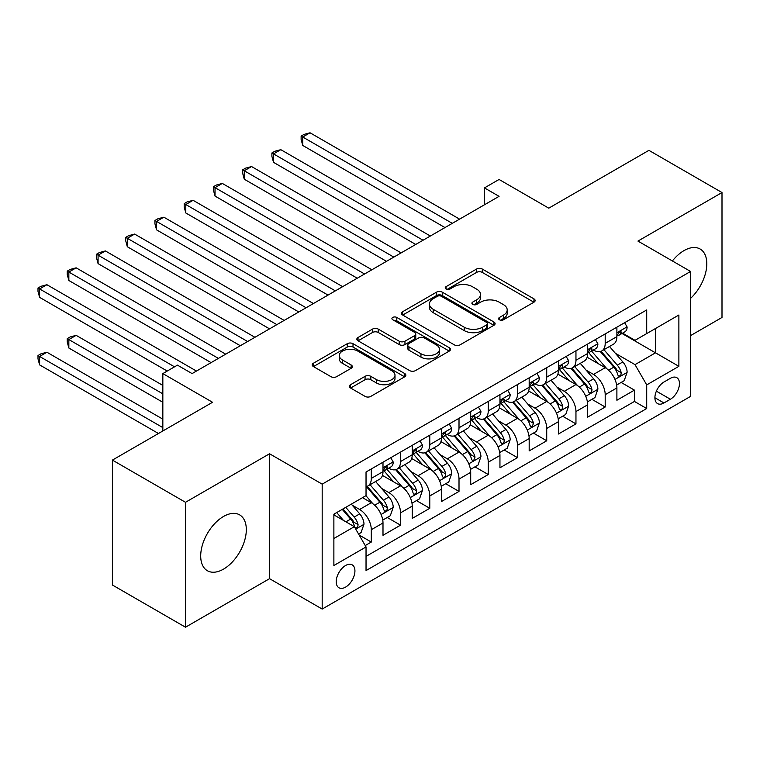 <?xml version="1.0" encoding="UTF-8"?>
<svg xmlns="http://www.w3.org/2000/svg" width="760" height="760" viewBox="0 0 760 760"><rect width="100%" height="100%" fill="white"/><g stroke="black" fill="none" stroke-linecap="round" stroke-linejoin="round"><path stroke-width="1.14" d="M499.443 319.789A2.841 1.643 0 0 0 503.462 319.789L533.947 302.185A4.056 2.347 0 0 0 535.144 300.523A4.056 2.347 0 0 0 533.947 298.87L482.296 269.049A4.056 2.347 0 0 0 476.558 269.049L446.063 286.653A2.841 1.643 0 0 0 445.236 287.812A2.841 1.643 0 0 0 446.063 288.971A2.841 1.643 0 0 0 450.081 288.971L454.024 286.691A12.986 7.495 0 0 1 472.397 286.691L476.7 289.18A12.986 7.495 0 0 1 480.5 294.481A12.986 7.495 0 0 1 476.7 299.782L472.748 302.062A2.841 1.643 0 0 0 471.922 303.221A2.841 1.643 0 0 0 472.748 304.38A2.841 1.643 0 0 0 476.767 304.38L480.719 302.1A12.986 7.495 0 0 1 499.082 302.1L503.386 304.589A12.986 7.495 0 0 1 507.195 309.89A12.986 7.495 0 0 1 503.386 315.191L499.443 317.471A2.841 1.643 0 0 0 498.608 318.63A2.841 1.643 0 0 0 499.443 319.789L499.443 317.471M223.506 569.135A32.252 18.62 120 0 0 244.577 540.721A32.252 18.62 120 0 0 239.637 514.871A32.252 18.62 120 0 0 223.506 516.477A32.252 18.62 120 0 0 202.435 544.892A32.252 18.62 120 0 0 207.385 570.731A32.252 18.62 120 0 0 223.506 569.135M690.574 298.366A32.252 18.62 120 0 0 700.121 249.014A32.252 18.62 120 0 0 683.99 250.619A32.252 18.62 120 0 0 672.4 260.965M345.572 587.119A13.233 7.638 120 0 0 354.217 575.453A13.233 7.638 120 0 0 352.194 564.851A13.233 7.638 120 0 0 345.572 565.506A13.233 7.638 120 0 0 336.927 577.172A13.233 7.638 120 0 0 338.96 587.774A13.233 7.638 120 0 0 345.572 587.119M350.569 384.693A4.056 2.347 0 0 0 349.381 386.356A4.056 2.347 0 0 0 350.569 388.008L365.066 396.378A4.056 2.347 0 0 0 370.804 396.378L404.671 376.827A4.056 2.347 0 0 0 405.859 375.165A4.056 2.347 0 0 0 404.671 373.512L353.01 343.691A4.056 2.347 0 0 0 347.272 343.691L313.405 363.242A4.056 2.347 0 0 0 312.217 364.895A4.056 2.347 0 0 0 313.405 366.548L330.913 376.656A4.056 2.347 0 0 0 336.651 376.656L351.148 368.296A4.056 2.347 0 0 0 352.336 366.633A4.056 2.347 0 0 0 351.148 364.981L342.466 359.964A10.858 6.27 0 0 1 339.283 355.537A10.858 6.27 0 0 1 345.99 349.742A10.858 6.27 0 0 1 357.817 351.101L391.827 370.737A10.858 6.27 0 0 1 395 375.165A10.858 6.27 0 0 1 388.303 380.959A10.858 6.27 0 0 1 376.476 379.601L370.804 376.323A4.056 2.347 0 0 0 365.066 376.323L350.569 384.693L350.569 388.008M690.574 335.606L722 317.462L722 192.546L648.907 150.347L548.767 208.164L499.064 179.464L484.452 187.91L499.064 196.346L192.081 373.587L177.46 365.142L162.839 373.587L162.839 430.977M185.497 502.293L185.497 627.209L269.553 578.673L269.553 453.767L185.497 502.293L112.404 460.094L212.543 402.277L162.839 373.587M269.553 453.767L322.183 484.148L690.574 271.462L690.574 396.378L322.183 609.064L322.183 484.148M722 192.546L637.944 241.082L690.574 271.462M454.318 344.85A4.056 2.347 0 0 0 460.056 344.85L493.914 325.299A4.056 2.347 0 0 0 495.102 323.637A4.056 2.347 0 0 0 493.914 321.983L442.263 292.163A4.056 2.347 0 0 0 436.525 292.163L402.658 311.714A4.056 2.347 0 0 0 401.47 313.367A4.056 2.347 0 0 0 402.658 315.02L454.318 344.85M393.889 320.397A2.841 1.643 0 0 1 396.777 320.805L396.777 317.423L449.293 347.748A4.056 2.347 0 0 1 450.48 349.401A4.056 2.347 0 0 1 449.293 351.063L415.425 370.614A4.056 2.347 0 0 1 409.688 370.614L358.036 340.784L358.036 337.478A4.056 2.347 0 0 0 356.849 339.131A4.056 2.347 0 0 0 358.036 340.784M358.036 337.478L372.523 329.108A4.056 2.347 0 0 1 378.262 329.108L399.219 341.202A4.056 2.347 0 0 0 404.956 341.202L414.57 335.654A4.056 2.347 0 0 0 415.758 333.991A4.056 2.347 0 0 0 414.57 332.338L392.758 319.741A2.841 1.643 0 0 1 391.923 318.582A2.841 1.643 0 0 1 393.68 317.072A2.841 1.643 0 0 1 396.777 317.423M185.497 627.209L112.404 585.01L112.404 460.094M365.237 545.547L371.298 542.051L359.166 535.04M352.269 505.229L359.603 509.466A16.54 9.547 60 0 1 371.298 529.72L382.992 522.975L382.992 535.297L400.539 525.169L387.239 517.484M381.501 488.347L388.844 492.584A16.54 9.547 60 0 1 400.539 512.848L412.233 506.094L412.233 518.415L429.78 508.288L416.47 500.603M410.742 471.466L418.085 475.712A16.54 9.547 60 0 1 429.78 495.966L441.474 489.212L441.474 501.533L459.012 491.406L445.712 483.73M439.974 454.594L447.317 458.831A16.54 9.547 60 0 1 459.012 479.085L470.706 472.33L470.706 484.652L488.252 474.525L474.943 466.849M469.214 437.712L476.558 441.949A16.54 9.547 60 0 1 488.252 462.203L499.947 455.449L499.947 467.78L517.484 457.644L504.184 449.967M498.456 420.831L505.789 425.068A16.54 9.547 60 0 1 517.484 445.322L529.178 438.577L529.178 450.898L546.725 440.772L533.425 433.086M527.687 403.949L535.031 408.187A16.54 9.547 60 0 1 546.725 428.45L558.419 421.695L558.419 434.017L575.957 423.89L562.656 416.204M556.928 387.068L564.262 391.305A16.54 9.547 60 0 1 575.957 411.568L587.66 404.814L587.66 417.135L605.197 407.008L605.197 394.687A16.54 9.547 -120 0 0 593.503 374.433L586.159 370.196M591.897 399.323L605.197 407.008M382.992 522.975A16.54 9.547 -120 0 0 371.298 502.721L362.529 497.648M412.233 506.094A16.54 9.547 -120 0 0 400.539 485.839L382.46 475.399M441.474 489.212A16.54 9.547 -120 0 0 429.78 468.958L411.692 458.517M470.706 472.33A16.54 9.547 -120 0 0 459.012 452.077L440.933 441.636M499.947 455.449A16.54 9.547 -120 0 0 488.252 435.195L470.164 424.755M529.178 438.577A16.54 9.547 -120 0 0 517.484 418.313L499.406 407.882M558.419 421.695A16.54 9.547 -120 0 0 546.725 401.441L528.646 391.001M587.66 404.814A16.54 9.547 -120 0 0 575.957 384.56L557.878 374.119M670.396 378.309L663.964 382.023A12.816 7.401 120 0 0 655.595 393.319A12.816 7.401 120 0 0 657.552 403.588A12.816 7.401 120 0 0 663.964 402.962L670.396 399.247A12.816 7.401 120 0 0 678.765 387.952A12.816 7.401 120 0 0 676.808 377.682A12.816 7.401 120 0 0 670.396 378.309M333.877 538.498L354.341 526.689L366.035 546.943L366.035 570.57L646.712 408.528L646.712 384.892L635.018 364.638L615.4 353.315M366.035 546.943L333.877 565.506L333.877 514.197L366.035 495.625L366.035 471.998L646.712 309.947L646.712 333.583L678.88 315.01L678.88 366.329L646.712 384.892M388.692 468.188L388.844 468.284A16.54 9.547 60 0 0 397.109 469.101L408.804 462.346A16.54 9.547 -120 0 0 412.233 454.774L412.233 445.322M417.924 451.316L418.085 451.402A16.54 9.547 60 0 0 426.351 452.219L438.045 445.464A16.54 9.547 -120 0 0 441.474 437.893L441.474 428.44M447.165 434.435L447.317 434.52A16.54 9.547 60 0 0 455.591 435.337L467.286 428.592A16.54 9.547 -120 0 0 470.706 421.021L470.706 411.568M476.406 417.553L476.558 417.639A16.54 9.547 60 0 0 484.823 418.465L496.517 411.711A16.54 9.547 -120 0 0 499.947 404.139L499.947 394.687M505.637 400.672L505.789 400.757A16.54 9.547 60 0 0 514.064 401.584L525.758 394.829A16.54 9.547 -120 0 0 529.178 387.258L529.178 377.805M534.878 383.791L535.031 383.885A16.54 9.547 60 0 0 543.295 384.702L554.99 377.948A16.54 9.547 -120 0 0 558.419 370.376L558.419 360.924M564.11 366.918L564.262 367.004A16.54 9.547 60 0 0 572.536 367.821L584.231 361.066A16.54 9.547 -120 0 0 587.66 353.495L587.66 344.042M366.035 556.396L634.438 401.441L634.438 390.127L616.892 400.254L616.892 387.933A16.54 9.547 -120 0 0 605.197 367.678L587.119 357.238M593.351 350.037L593.503 350.123A16.54 9.547 -120 0 0 601.768 350.94A16.54 9.547 -120 0 0 605.197 343.368L605.197 333.916M601.768 350.94L613.472 344.185A16.54 9.547 -120 0 0 616.892 336.623L616.892 327.161M371.298 468.958L371.298 478.41A16.54 9.547 60 0 1 367.878 485.982A16.54 9.547 60 0 1 366.035 486.647M367.878 485.982L379.572 479.227A16.54 9.547 -120 0 0 382.992 471.656L382.992 462.203M400.539 452.077L400.539 461.529A16.54 9.547 60 0 1 397.109 469.101M429.78 435.195L429.78 444.647A16.54 9.547 60 0 1 426.351 452.219M459.012 418.313L459.012 427.766A16.54 9.547 60 0 1 455.591 435.337M488.252 401.432L488.252 410.894A16.54 9.547 60 0 1 484.823 418.465M517.484 384.56L517.484 394.012A16.54 9.547 60 0 1 514.064 401.584M546.725 367.678L546.725 377.131A16.54 9.547 60 0 1 543.295 384.702M575.957 350.797L575.957 360.249A16.54 9.547 60 0 1 572.536 367.821M575.957 411.568L575.957 423.89M546.725 428.45L546.725 440.772M517.484 445.322L517.484 457.644M488.252 462.203L488.252 474.525M459.012 479.085L459.012 491.406M429.78 495.966L429.78 508.288M400.539 512.848L400.539 525.169M371.298 529.72L371.298 542.051M354.341 526.689L333.877 514.871M635.018 364.638L655.49 352.82L655.49 328.519L678.88 315.01M622.003 333.488L678.88 366.329M622.592 333.155L635.018 340.328L646.712 333.583M269.553 578.673L322.183 609.064M484.452 187.91L484.452 204.782M621.129 382.451L634.438 390.127M634.438 401.441L646.712 408.528M500.574 320.188L503.386 318.563A12.986 7.495 0 0 0 507.195 313.262L507.195 309.89M480.5 294.481L480.5 297.853A12.986 7.495 0 0 1 476.7 303.154L473.888 304.779M533.9 302.214L482.296 272.422A4.056 2.347 0 0 0 476.558 272.422L447.203 289.37M493.867 325.327L442.263 295.535A4.056 2.347 0 0 0 436.525 295.535L402.714 315.058M486.742 324.795A2.841 1.643 0 0 0 487.578 323.637A2.841 1.643 0 0 0 486.742 322.477L441.398 296.305A2.841 1.643 0 0 0 437.38 296.305L433.219 298.699A12.986 7.495 0 0 0 429.419 304.01A12.986 7.495 0 0 0 433.219 309.31L464.217 327.199A12.986 7.495 0 0 0 482.581 327.199L486.742 324.795L486.742 328.177A2.841 1.643 0 0 0 487.578 327.019L487.578 323.637M429.419 304.01L429.419 307.382A12.986 7.495 0 0 0 433.219 312.683L433.219 309.31M486.742 328.177L482.581 330.581A12.986 7.495 0 0 1 464.217 330.581L433.219 312.683M358.084 340.822L372.523 332.481L372.523 329.108M415.758 333.991L415.758 337.373A4.056 2.347 0 0 1 414.57 339.026L404.956 344.574A4.056 2.347 0 0 1 399.219 344.574L378.262 332.481A4.056 2.347 0 0 0 372.523 332.481M396.777 320.805L449.236 351.091M420.954 353.751A10.858 6.27 0 0 0 432.782 355.11A10.858 6.27 0 0 0 439.489 349.324A10.858 6.27 0 0 0 436.306 344.888L424.327 337.972A4.056 2.347 0 0 0 418.589 337.972L408.975 343.52A4.056 2.347 0 0 0 407.787 345.183A4.056 2.347 0 0 0 408.975 346.835L420.954 353.751L420.954 357.124A10.858 6.27 0 0 0 432.782 358.492A10.858 6.27 0 0 0 439.489 352.697L439.489 349.324M407.787 345.183L407.787 348.555A4.056 2.347 0 0 0 408.975 350.208L408.975 346.835M420.954 357.124L408.975 350.208M395 375.165L395 378.546A10.858 6.27 0 0 1 388.303 384.332A10.858 6.27 0 0 1 376.476 382.974L370.804 379.705A4.056 2.347 0 0 0 365.066 379.705L350.626 388.037M339.283 355.537L339.283 358.91A10.858 6.27 0 0 0 342.466 363.346L342.466 359.964M351.091 368.324L342.466 363.346M404.615 376.856L353.01 347.063A4.056 2.347 0 0 0 347.272 347.063L313.462 366.586M616.645 385.035L624.197 380.674L627.123 372.238A10.953 6.327 -120 0 0 622.858 361.95L609.501 346.484M606.822 368.742L591.556 351.072M598.139 363.603L589.275 353.343A26.258 15.162 -120 0 0 588.458 352.431M302.736 212.971L386.507 261.335L244.264 179.218L244.264 170.772L251.579 166.554L401.128 252.89M600.286 351.538L613.795 367.175A10.953 6.327 60 0 1 617.7 374.727L618.497 376.029L619.98 375.82L620.967 374.613L621.205 372.704A10.953 6.327 -120 0 0 617.3 365.151L603.943 349.685M601.075 351.281L615.6 368.087A5.586 3.22 60 0 1 617.006 370.272L621.205 372.704M624.644 322.696L627.123 326.999A10.953 6.327 60 0 1 624.853 331.844L619.305 335.055A10.953 6.327 -120 0 0 621.205 332.528L620.977 331.559L619.609 331.825L617.7 334.552A10.953 6.327 60 0 1 616.892 336.11M452.285 223.355L302.736 137.018L310.051 132.791L459.601 219.136M617.262 335.569L617.3 335.569A10.953 6.327 -120 0 0 619.305 335.055M444.98 227.572L302.736 145.454L302.736 137.018L301.131 136.088L304.057 134.397L310.051 132.791M302.736 145.454L301.131 139.46L301.131 136.088M587.413 401.916L594.966 397.556L597.892 389.11A10.953 6.327 -120 0 0 593.617 378.822L580.26 363.356M577.591 385.624L562.314 367.954M568.898 380.475L560.034 370.224A26.258 15.162 -120 0 0 559.227 369.303M273.505 229.852L357.266 278.217L215.032 196.089L215.032 187.653L222.338 183.435L371.887 269.772M571.045 368.419L584.554 384.056A10.953 6.327 60 0 1 588.468 391.609L589.256 392.91L590.739 392.702L591.736 391.495L591.973 389.585A10.953 6.327 -120 0 0 588.069 382.033L574.712 366.567M571.843 368.163L586.359 384.969A5.586 3.22 60 0 1 587.765 387.153L591.973 389.585M558.172 418.798L565.725 414.438L568.651 405.992A10.953 6.327 -120 0 0 564.385 395.703L551.028 380.237M548.35 402.505L533.083 384.826M539.657 397.356L530.803 387.096A26.258 15.162 -120 0 0 529.986 386.184M244.264 246.734L328.026 295.099M541.804 385.291L555.322 400.938A10.953 6.327 60 0 1 559.227 408.49L560.025 409.783L561.507 409.573L562.495 408.376L562.732 406.457A10.953 6.327 -120 0 0 558.828 398.915L545.471 383.448M542.602 385.044L557.118 401.85A5.586 3.22 60 0 1 558.524 404.035L562.732 406.457M528.931 435.68L536.494 431.319L539.41 422.873A10.953 6.327 -120 0 0 535.144 412.585L521.788 397.119M519.108 419.387L503.842 401.707M510.425 414.238L501.562 403.978A26.258 15.162 -120 0 0 500.745 403.066M215.032 263.615L298.794 311.97L156.56 229.852L156.56 221.416L163.865 217.189L313.415 303.534M512.572 402.173L526.082 417.82A10.953 6.327 60 0 1 529.986 425.362L530.784 426.664L532.266 426.455L533.501 423.339A10.953 6.327 -120 0 0 529.587 415.796L516.23 400.33M513.37 401.916L527.886 418.731A5.586 3.22 60 0 1 529.292 420.916L533.501 423.339M499.7 452.561L507.252 448.191L510.178 439.755A10.953 6.327 -120 0 0 505.913 429.466L492.556 414M489.877 436.269L474.61 418.589M481.184 431.119L472.321 420.859A26.258 15.162 -120 0 0 471.513 419.947M185.791 280.497L269.553 328.852L127.319 246.734L127.319 238.288L134.625 234.07L284.173 320.416M483.331 419.055L496.85 434.701A10.953 6.327 60 0 1 500.755 442.244L501.553 443.545L503.034 443.337L504.022 442.13L504.26 440.22A10.953 6.327 -120 0 0 500.356 432.677L486.998 417.212M484.13 418.798L498.645 435.613A5.586 3.22 60 0 1 500.051 437.788L504.26 440.22M595.403 339.568L597.892 343.872A10.953 6.327 60 0 1 595.621 348.726L590.064 351.927A10.953 6.327 -120 0 0 591.973 349.41L591.745 348.431L590.368 348.707L588.468 351.433A10.953 6.327 60 0 1 587.66 352.991M423.054 240.236L273.505 153.891L280.81 149.673L430.359 236.018M588.021 352.44L588.069 352.44A10.953 6.327 -120 0 0 590.064 351.927M415.739 244.454L273.505 162.336L273.505 153.891L271.899 152.969L274.816 151.278L280.81 149.673M273.505 162.336L271.899 156.341L271.899 152.969M566.162 356.449L568.651 360.753A10.953 6.327 60 0 1 566.38 365.608L560.823 368.809A10.953 6.327 -120 0 0 562.732 366.291L562.505 365.313L561.136 365.588L559.227 368.315A10.953 6.327 60 0 1 558.419 369.873M393.813 257.117L242.659 169.841L245.584 168.159L251.579 166.554M558.781 369.322L558.828 369.322A10.953 6.327 -120 0 0 560.823 368.809M244.264 179.218L242.659 173.223L242.659 169.841M536.931 373.331L539.41 377.634A10.953 6.327 60 0 1 537.149 382.479L531.591 385.69A10.953 6.327 -120 0 0 533.501 383.163L533.264 382.195L531.895 382.47L529.986 385.197A10.953 6.327 60 0 1 529.178 386.755M364.581 273.99L213.417 186.722L216.343 185.041L222.338 183.435M529.549 386.203L529.587 386.203A10.953 6.327 -120 0 0 531.591 385.69M215.032 196.089L213.417 190.105L213.417 186.722M507.689 390.212L510.178 394.516A10.953 6.327 60 0 1 507.908 399.361L502.35 402.572A10.953 6.327 -120 0 0 504.26 400.045L504.032 399.076L502.664 399.351L500.755 402.068A10.953 6.327 60 0 1 499.947 403.636M335.341 290.871L185.791 204.535L193.107 200.317L342.646 286.653M500.308 403.085L500.356 403.085A10.953 6.327 -120 0 0 502.35 402.572M328.035 295.089L185.791 212.971L185.791 204.535L184.186 203.604L187.112 201.913L193.107 200.317M185.791 212.971L184.186 206.976L184.186 203.604M470.459 469.433L478.021 465.072L480.938 456.637A10.953 6.327 -120 0 0 476.672 446.348L463.315 430.882M460.636 453.15L445.369 435.47M451.953 448.001L443.089 437.741A26.258 15.162 -120 0 0 442.272 436.829M156.56 297.369L240.321 345.733L98.078 263.615L98.078 255.17L105.393 250.952L254.942 337.298M454.1 435.936L467.609 451.582A10.953 6.327 60 0 1 471.513 459.125L472.311 460.427L473.793 460.218L475.028 457.102A10.953 6.327 -120 0 0 471.115 449.549L457.757 434.083M454.888 435.68L469.414 452.485A5.586 3.22 60 0 1 470.82 454.67L475.028 457.102M478.458 407.094L480.938 411.397A10.953 6.327 60 0 1 478.667 416.242L473.119 419.453A10.953 6.327 -120 0 0 475.028 416.926L474.791 415.957L473.423 416.224L471.513 418.95A10.953 6.327 60 0 1 470.706 420.508M306.099 307.752L154.945 220.486L157.871 218.794L163.865 217.189M471.077 419.966L471.115 419.966A10.953 6.327 -120 0 0 473.119 419.453M156.56 229.852L154.945 223.858L154.945 220.486M441.227 486.315L448.78 481.954L451.706 473.518A10.953 6.327 -120 0 0 447.431 463.229L434.074 447.763M431.404 470.022L416.138 452.352M422.712 464.882L413.849 454.623A26.258 15.162 -120 0 0 413.041 453.701M127.319 314.25L211.081 362.615L68.846 280.497L68.846 272.051L76.152 267.834L225.701 354.169M424.859 452.817L438.368 468.454A10.953 6.327 60 0 1 442.282 476.007L443.08 477.308L444.552 477.099L445.55 475.893L445.787 473.983A10.953 6.327 -120 0 0 441.883 466.431L428.526 450.965M425.657 452.561L440.173 469.366A5.586 3.22 60 0 1 441.579 471.551L445.787 473.983M449.217 423.976L451.706 428.279A10.953 6.327 60 0 1 449.435 433.124L443.878 436.325A10.953 6.327 -120 0 0 445.787 433.808L445.559 432.839L444.191 433.105L442.282 435.831A10.953 6.327 60 0 1 441.474 437.389M276.868 324.634L125.714 237.367L128.639 235.676L134.625 234.07M441.835 436.848L441.883 436.848A10.953 6.327 -120 0 0 443.878 436.325M127.319 246.734L125.714 240.739L125.714 237.367M411.986 503.196L419.539 498.836L422.465 490.39A10.953 6.327 -120 0 0 418.199 480.101L404.842 464.635M402.163 486.903L386.897 469.233M393.471 481.755L384.617 471.494A26.258 15.162 -120 0 0 383.8 470.582M98.078 331.132L167.228 371.051L39.605 297.369L39.605 288.933L46.92 284.715L196.46 371.051M395.627 469.699L409.137 485.336A10.953 6.327 60 0 1 413.041 492.889L413.839 494.19L415.321 493.981L416.309 492.774L416.546 490.865A10.953 6.327 -120 0 0 412.642 483.312L399.285 467.846M396.416 469.442L410.932 486.248A5.586 3.22 60 0 1 412.347 488.433L416.546 490.865M419.985 440.847L422.465 445.151A10.953 6.327 60 0 1 420.195 450.005L414.647 453.207A10.953 6.327 -120 0 0 416.546 450.69L416.318 449.711L414.95 449.986L413.041 452.713A10.953 6.327 60 0 1 412.233 454.271M247.627 341.515L96.472 254.248L99.398 252.558L105.393 250.952M412.604 453.72L412.642 453.72A10.953 6.327 -120 0 0 414.647 453.207M98.078 263.615L96.472 257.621L96.472 254.248M382.755 520.077L390.308 515.717L393.224 507.272A10.953 6.327 -120 0 0 388.959 496.983L375.601 481.517M372.923 503.785L365.93 495.691M364.24 498.636L363.099 497.325M162.839 385.405L76.152 335.35L68.846 339.577L68.846 348.013L162.839 402.277M366.387 486.571L379.895 502.217A10.953 6.327 60 0 1 383.809 509.77L384.598 511.062L386.08 510.853L387.077 509.656L387.315 507.737A10.953 6.327 -120 0 0 383.41 500.194L370.044 484.728M367.184 486.315L381.7 503.13A5.586 3.22 60 0 1 383.106 505.314L387.315 507.737M68.846 348.013L67.241 342.019L67.241 338.647L162.839 393.841M67.241 338.647L70.157 336.955L76.152 335.35M390.744 457.729L393.224 462.033A10.953 6.327 60 0 1 390.963 466.887L385.405 470.088A10.953 6.327 -120 0 0 387.315 467.561L387.087 466.592L385.709 466.868L383.809 469.594A10.953 6.327 60 0 1 382.992 471.152M218.395 358.397L67.241 271.12L70.157 269.439L76.152 267.834M383.363 470.601L383.41 470.601A10.953 6.327 -120 0 0 385.405 470.088M68.846 280.497L67.241 274.502L67.241 271.12M358.587 534.033L361.066 532.598L363.992 524.153A10.953 6.327 -120 0 0 359.727 513.864L351.31 504.127M343.463 520.4L336.699 512.563M334.998 515.517L333.877 514.216M162.839 419.159L46.92 352.231L39.605 356.449L39.605 364.895L158.46 433.504M342.247 509.361L350.664 519.099A10.953 6.327 60 0 1 354.569 526.642L355.366 527.943L356.849 527.734L357.837 526.528L358.074 524.619A10.953 6.327 -120 0 0 354.169 517.075L345.762 507.338M342.931 508.972L352.459 520.011A5.586 3.22 60 0 1 353.865 522.196L358.074 524.619M39.605 364.895L38 358.901L38 355.528L162.839 427.604M38 355.528L40.926 353.837L46.92 352.231M174.534 366.833L38 288.002L40.926 286.32L46.92 284.715M39.605 297.369L38 291.384L38 288.002M359.603 509.466L371.298 502.721M388.844 492.584L400.539 485.839M418.085 475.712L429.78 468.958M447.317 458.831L459.012 452.077M476.558 441.949L488.252 435.195M505.789 425.068L517.484 418.313M535.031 408.187L546.725 401.441M564.262 391.305L575.957 384.56M593.503 374.433L605.197 367.678M605.197 343.368L616.892 336.623M371.298 478.41L382.992 471.656M400.539 461.529L412.233 454.774M429.78 444.647L441.474 437.893M459.012 427.766L470.706 421.021M488.252 410.894L499.947 404.139M517.484 394.012L529.178 387.258M546.725 377.131L558.419 370.376M575.957 360.249L587.66 353.495M605.197 394.687L616.892 387.933M656.374 391.153L670.396 399.247M654.901 397.727L663.964 402.962M503.386 318.563L503.386 315.191M472.748 304.38L472.748 302.062M476.7 303.154L476.7 299.782M446.063 288.971L446.063 286.653M476.558 272.422L476.558 269.049M482.296 272.422L482.296 269.049M533.947 302.185L533.947 298.87M402.658 315.02L402.658 311.714M436.525 295.535L436.525 292.163M442.263 295.535L442.263 292.163M493.914 325.299L493.914 321.983M464.217 330.581L464.217 327.199M482.581 330.581L482.581 327.199M378.262 332.481L378.262 329.108M399.219 344.574L399.219 341.202M404.956 344.574L404.956 341.202M414.57 339.026L414.57 335.654M449.293 351.063L449.293 347.748M365.066 379.705L365.066 376.323M370.804 379.705L370.804 376.323M376.476 382.974L376.476 379.601M351.148 368.296L351.148 364.981M313.405 366.548L313.405 363.242M347.272 347.063L347.272 343.691M353.01 347.063L353.01 343.691M404.671 376.827L404.671 373.512M614.973 379.42L627.057 372.447M617.3 365.151L622.858 361.95M608.57 370.196L613.795 367.175M627.057 326.866L616.892 332.738M619.799 331.712L621.205 332.528M585.741 396.302L597.816 389.329M588.069 382.033L593.617 378.822M579.329 387.077L584.554 384.056M556.5 413.174L568.575 406.21M558.828 398.915L564.385 395.703M550.097 403.959L555.322 400.938M527.269 430.055L539.343 423.082M529.587 415.796L535.144 412.585M520.856 420.84L526.082 417.82M498.028 446.937L510.103 439.964M500.356 432.677L505.913 429.466M491.625 437.712L496.85 434.701M597.816 343.748L587.66 349.619M590.558 348.593L591.973 349.41M568.575 360.63L558.419 366.491M561.317 365.474L562.732 366.291M539.343 377.511L529.178 383.373M532.086 382.346L533.501 383.163M510.103 394.392L499.947 400.254M502.844 399.228L504.26 400.045M468.787 463.818L480.871 456.845M471.115 449.549L476.672 446.348M462.384 454.594L467.609 451.582M480.871 411.274L470.706 417.135M473.613 416.109L475.028 416.926M439.555 480.7L451.63 473.727M441.883 466.431L447.431 463.229M433.143 471.476L438.368 468.454M451.63 428.146L441.474 434.017M444.372 432.991L445.787 433.808M410.315 497.581L422.389 490.608M412.642 483.312L418.199 480.101M403.911 488.357L409.137 485.336M422.389 445.027L412.233 450.898M415.131 449.873L416.546 450.69M381.083 514.453L393.158 507.481M383.41 500.194L388.959 496.983M374.67 505.238L379.895 502.217M393.158 461.909L382.992 467.77M385.899 466.744L387.315 467.561M355.737 529.093L363.916 524.362M354.169 517.075L359.727 513.864M345.933 521.825L350.664 519.099"/></g></svg>
